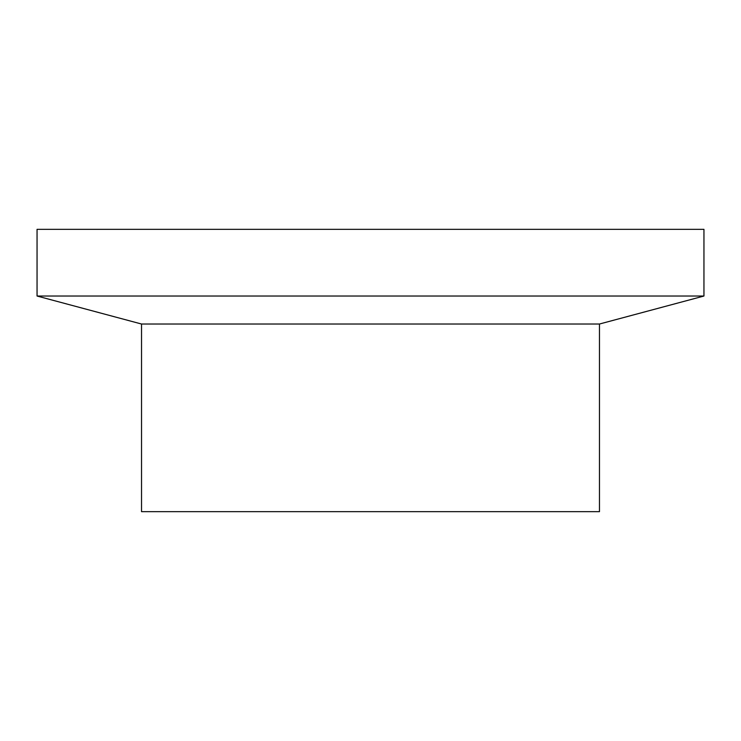 <?xml version="1.0" encoding="UTF-8"?>
<svg xmlns="http://www.w3.org/2000/svg" width="741" height="741" viewBox="0 0 741 741"><rect width="100%" height="100%" fill="white"/><g stroke="black" fill="none" stroke-linecap="round" stroke-linejoin="round"><path stroke-width="1.11" d="M703.95 296.03L37.05 296.03L37.05 229.339L703.95 229.339L703.95 296.03L599.469 324.021L141.531 324.021L37.05 296.03M599.469 324.021L599.469 511.661L141.531 511.661L141.531 324.021"/></g></svg>
